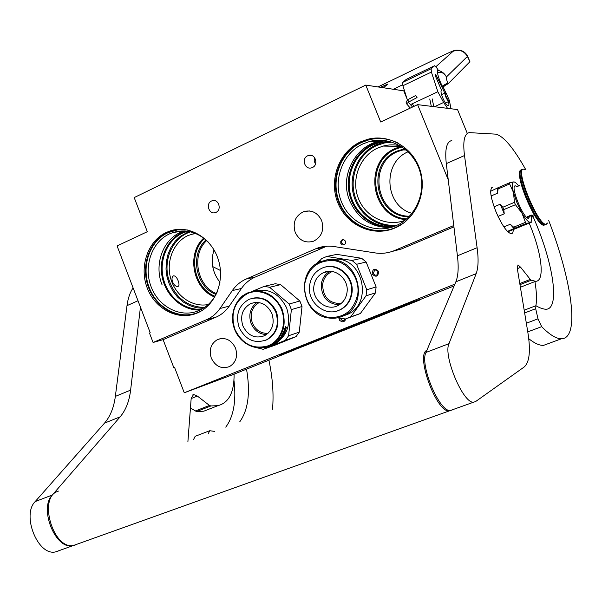 <?xml version="1.0" encoding="UTF-8"?>
<svg xmlns="http://www.w3.org/2000/svg" width="602" height="602" viewBox="0 0 602 602"><rect width="100%" height="100%" fill="white"/><g stroke="black" fill="none" stroke-linecap="round" stroke-linejoin="round"><path stroke-width="0.9" d="M448.242 179.787L417.607 104.643L457.52 109.564L467.333 133.463M206.734 319.624C212.054 317.262 216.479 313.552 220.001 308.495L229.257 306.132C225.773 311.106 221.408 314.771 216.148 317.103L206.734 319.624L153.081 342.478L149.484 333.056L150.214 332.74L117.074 245.917L147.317 231.702L134.201 197.584L365.768 85.078L380.705 121.995L417.607 104.643M220.001 308.495L232.327 290.578C235.946 285.371 240.559 281.525 246.165 279.035L316.223 248.581C321.935 246.308 327.879 245.631 334.065 246.549L375.159 252.915C381.834 253.909 388.305 253.111 394.581 250.515L401.579 248.942L392.03 251.478M453.765 225.532L394.581 250.515M340.807 243.419L342.207 244.924L344.427 244.841L345.661 243.2L345.42 241.086L343.885 239.762L341.936 239.935L340.785 241.282L340.807 243.419M166.31 232.432L170.584 230.777C189.209 224.794 211.242 237.677 218.157 259.153C225.314 280.547 215.569 305.342 197.366 312.965L197.23 313.025C178.358 321.159 155.158 309.262 147.227 287.982C139.017 266.814 147.738 240.966 166.31 232.432M215.983 212.371C222.13 209.865 218.549 198.57 212.288 200.714L211.543 200.993C205.38 203.544 209.06 214.861 215.335 212.619L215.983 212.371M312.378 167.529C318.887 164.865 315.328 153.322 308.645 155.429L307.69 155.775C301.15 158.492 304.838 170.073 311.543 167.845L312.378 167.529M321.664 220.595C324.365 230.062 321.686 236.925 313.604 241.191C305.395 243.479 299.254 240.529 295.191 232.357C292.459 222.627 295.334 215.704 303.792 211.588C311.768 209.654 317.721 212.656 321.664 220.595M360.425 141.906L367.559 139.325C389.012 133.516 413.138 147.407 420.121 170.2C427.352 192.918 415.719 219.271 395.055 227.955L394.822 228.053C372.984 237.414 346.541 225.268 337.737 202.55C328.632 179.975 338.979 151.779 360.425 141.906M365.768 85.078L403.754 90.849L407.185 99.277M174.535 367.348L173.79 367.589L163.104 339.671L216.148 317.103M153.081 342.478L163.104 339.671M229.257 306.132L241.44 288.478L232.327 290.578M326.758 246.203L255.12 277.101C249.582 279.554 245.022 283.346 241.44 288.478M401.579 248.942L453.923 226.879M343.05 239.634L341.627 240.875L341.349 242.681L344.035 245.022M177.342 229.422L167.68 232.267C150.109 240.371 141.161 264.06 147.565 284.626C153.773 305.267 174.219 318.94 193.001 314.492M314.53 157.513L314.176 160.93L315.478 164.128M380.155 138.024L368.59 139.363L361.471 141.929C341.718 151.072 331.062 175.859 337.173 197.531C343.087 219.256 364.797 234.186 386.183 230.656M454.126 285.92L419.504 299.804M295.469 349.544L232.801 374.67L184.265 392.782L174.52 367.288L173.79 367.589M172.533 281.902C171.593 278.673 171.924 276.657 173.526 275.844C175.272 275.754 176.815 277.402 178.162 280.803C179.336 283.926 179.261 285.837 177.921 286.529C175.95 286.718 174.159 285.175 172.533 281.902M184.265 392.782L454.886 284.121M345.683 318.909C345.187 320.979 343.93 321.935 341.898 321.777L339.761 320.482L338.881 318.044M317.48 263.172L318.097 261.652L320.264 260.312M378.598 271.374C378.214 276.702 376.069 277.597 372.149 274.06C372.525 268.733 374.67 267.837 378.598 271.374M235.525 348.129C237.971 356.301 236.007 362.434 229.618 366.528C221.656 369.38 215.546 366.573 211.279 358.085C208.819 349.732 210.911 343.546 217.563 339.536C225.366 336.954 231.356 339.821 235.525 348.129M208.397 242.23C197.862 232.146 186.168 228.873 173.316 232.417L169.335 233.952C151.659 242.057 143.329 266.633 151.117 286.778C158.65 307.028 180.713 318.368 198.675 310.67L198.901 310.572C207.216 306.862 213.401 300.496 217.457 291.466M395.913 225.727C415.591 217.442 426.645 192.331 419.729 170.727C413.04 149.04 390.028 135.871 369.605 141.47L362.968 143.878C342.568 153.239 332.688 180.021 341.311 201.512C349.649 223.124 374.768 234.712 395.544 225.878L395.913 225.727M400.179 145.759C394.445 144.465 388.764 144.57 383.12 146.075L377.559 148.1C359.815 156.174 351.004 179.23 358.205 197.983C365.166 216.84 386.71 227.36 404.973 220.34M219.971 282.308C212.386 272.533 210.391 261.727 214.003 249.89M412.039 213.326C384.746 206.283 381.871 162.555 408.096 151.787M208.247 304.514C192.512 307.69 175.731 296.033 170.802 278.854C165.708 261.719 173.346 242.222 187.997 235.54L195.146 233.32M340.145 318.24L342.35 320.715L343.855 320.482L345.074 318.932M373.33 273.624L374.805 275.159L376.837 275.114L377.943 271.351L376.325 270.005L374.579 270.14L373.33 273.624M185.559 231.063L182.233 232.387C166.679 239.543 158.1 259.658 162.42 278.177C166.611 296.726 183.053 310.798 200.097 310.03M385.769 140.605L379.222 141.748L372.706 144.104C354.924 152.298 344.841 174.031 349.333 193.769C353.69 213.537 371.961 228.324 391.39 227.36M397.478 225.013C378.44 227.556 359.484 213.988 354.51 194.687C349.371 175.43 359.018 153.645 376.559 145.601L384.159 143.028L392.12 142.117M406.689 218.925C372.119 217.044 363.676 162.051 395.988 149.048L402.061 146.941M216.442 293.625C196.869 285.988 191.112 254.684 206.674 240.567M405.236 149.258L397.621 151.614C366.784 163.985 376.491 216.645 409.526 216.208M204.439 307.524C186.176 306.749 174.061 296.635 168.093 277.176C163.894 259.402 172.142 240.055 187.094 233.2L190.51 231.86M214.997 296.252C193.701 287.989 187.433 253.931 204.387 238.633M187.463 231.281L182.692 233.034C167.168 240.168 158.762 260.455 163.443 278.846C167.973 297.275 184.859 310.782 201.798 309.15M389.035 141.244L379.493 142.531L373.15 144.826C355.188 153.081 345.315 175.393 350.567 195.131C355.654 214.914 375.031 228.85 394.543 226.284M408.961 216.788C375.392 217.247 365.512 163.729 396.838 151.147L404.597 148.754M216.02 294.446C195.597 286.943 189.577 254.24 205.989 239.95M162.058 284.754C153.269 263.307 164.263 236.398 184.438 230.995M179.998 231.085L178.508 231.793M202.272 310.369L198.577 312.205C180.088 320.497 156.859 308.6 149.251 287.568C140.868 266.806 149.612 240.815 168.078 232.673L177.598 229.859L187.47 229.979M403.506 223.116L395.732 227.405C374.354 236.902 347.903 224.787 339.468 202.362C330.129 180.209 340.499 151.847 361.825 142.396L368.83 139.867C378.974 137.316 388.824 138.43 398.366 143.193M376.98 140.243L372.954 141.568M390.615 227.579C371.607 227.729 357.987 218.827 349.762 200.88C338.384 174.851 357.377 141.515 384.964 140.492M415.847 95.726L417.028 97.562L415.847 95.726M467.611 56.219L469.929 61.697L467.408 56.445L446.428 76.943C446.097 77.967 446.564 79.938 447.835 82.85L442.222 86.101L442.628 86.921L448.234 83.67L469.929 61.697M446.157 93.28L442.989 86.741M442.222 86.101C439.693 80.924 438.098 76.416 437.443 72.571C441.191 71.585 444.178 73.045 446.428 76.943C444.569 73.354 441.68 71.156 437.752 70.351L438.151 69.983L436.48 67.507L434.539 65.753L431.107 68.741L431.401 72.074L402.888 85.74L407.396 99.947M402.888 85.74L402.678 82.399L406.305 79.336L434.411 65.814M448.452 101.618C449.1 104.108 449.069 105.478 448.347 105.741C445.916 106.674 438.881 90.669 441.642 90.496L435.63 76.514L435.351 74.513L436.555 76.025L444.825 93.092M431.401 72.074L437.835 91.722L443.621 102.475L447.549 108.337M451.018 108.759L449.37 100.519M437.752 70.351L437.443 72.571M383.482 87.772L387.786 84.077L380.381 87.298M410.391 104.658L412.34 103.74L413.815 106.426M437.835 91.722L412.34 103.74M441.815 90.481L441.319 90.714M387.884 84.152L380.524 87.32M448.038 100.12L449.378 100.459L446.263 93.363C444.855 93.483 445.45 95.741 448.038 100.12M445.706 93.099L445.202 92.919C444.607 94.401 445.465 96.952 447.768 100.549L448.926 101.392L449.265 100.797M334.087 260.628C317.841 259.913 307.998 267.913 304.559 284.618C304.371 301.828 312.137 312.739 327.857 317.374C344.126 318.466 354.119 310.549 357.836 293.618C359.672 278.305 348.415 262.773 334.087 260.628M344.329 315.38C367.747 304.62 360.207 262.683 334.373 259.989L327.225 259.853L320.377 261.704C295.439 270.983 301.384 314.462 328.015 317.886C333.749 318.864 339.182 318.029 344.329 315.38L348.392 314.011L342.628 316.193M328.399 259.53L338.527 259.093C364.172 261.757 371.645 303.333 348.392 314.011M361.621 258.281L351.967 260.455L326.751 256.46L336.834 254.383L361.621 258.281L366.159 262.028L376.122 286.966L375.437 292.911L360.342 313.537L348.016 318.097M337.421 317.818L345.443 318.985L350.703 316.855L366.054 295.815L375.437 292.911M360.342 313.537L350.703 316.855M376.122 286.966L366.746 289.743L366.054 295.815M366.159 262.028L356.595 264.278L366.746 289.743M351.967 260.455L356.595 264.278M326.751 256.46L321.558 258.694L318.443 262.63M328.602 259.5L332.349 259.199L328.602 259.53M330.099 259.439L326.404 259.929L330.099 259.485M332.266 271.51C326.735 273.902 323.515 278.267 322.604 284.595C323.048 297.222 329.196 303.543 341.041 303.558M329.979 271.314C324.975 274.113 322.07 278.515 321.25 284.535C321.468 297.049 327.443 303.837 339.174 304.89M347.068 292.068C346.21 298.216 343.23 302.686 338.128 305.477C326.878 311.783 311.866 299.901 313.853 286.454C314.756 279.975 317.969 275.377 323.485 272.653C334.607 267.062 349.047 278.831 347.068 292.068M337.632 310.782L340.875 309.466C347.234 305.944 350.951 300.33 352.027 292.64C354.217 277.514 339.287 263.149 325.659 267.04M351.463 292.805C353.946 276.16 335.833 261.328 321.829 268.266C314.801 271.683 310.715 277.499 309.571 285.724C307.058 302.723 326.088 317.728 340.296 309.646C346.662 306.125 350.379 300.511 351.463 292.805M268.191 345.796C280.803 340.815 287.146 323.838 281.51 309.744C276.062 295.567 260.147 288.004 247.791 293.46C234.517 301.098 230.197 313.025 234.84 329.241C242.335 344.306 253.45 349.822 268.191 345.796M268.65 346.255L270.554 345.382C283.376 336.894 287.124 324.561 281.796 308.39C273.647 293.595 262.329 288.418 247.836 292.858L247.828 292.858C235.134 298.216 229.038 315.26 234.614 329.369C240.01 343.554 255.858 351.545 268.65 346.255M270.554 345.382L275.129 343.802L270.938 345.465M257.174 347.805L263.179 349.318L274.256 345.465L296.056 336.623L299.269 332.138L302.016 306.501L299.856 301.015L280.63 284.641L275.317 283.738L264.218 286.356L251.734 291.579M271.931 345.157L271.464 345.066M263.179 349.318L285.333 340.326L288.599 335.758L291.376 309.609L289.178 304.01L269.613 287.282L264.218 286.356M296.056 336.623L285.333 340.326M299.269 332.138L288.599 335.758M302.016 306.501L291.376 309.609M299.856 301.015L289.178 304.01M280.63 284.641L269.613 287.282M241.259 297.087L242.32 295.755M275.129 343.802C287.605 335.63 291.436 323.658 286.627 307.878C279.155 293.279 268.266 287.718 253.954 291.172M277.522 341.477L274.61 343.614L277.507 340.913L278.523 340.566L277.514 341.725L277.409 341.319M274.309 343.373L277.289 341.123M274.482 343.689L273.458 344.043L274.55 343.17M274.617 343.283L277.417 341.281M285.453 327.781L284.212 330.257L285.438 329.956L284.716 331.83L284.084 331.95M284.287 332.063L284.776 330.852L283.993 332.161L283.542 332.041M283.745 332.153L284.024 330.814L281.142 336.601M281.856 335.954L281.819 336.42L281.345 336.247M281.819 336.42L281.179 336.638M282.097 336.142L282.586 334.96M279.373 340.085L277.898 340.566L280.622 337.308L282.12 336.563L282.752 335.081M279.9 338.279L281.059 338.241L279.795 338.67L279.065 339.731M281.059 338.241L281.48 337.722L280.675 337.835M280.803 337.948L281.337 337.24L280.893 337.203M282.029 336.653L281.051 336.992M281.894 337.052L281.337 337.24M283 334.847L283.309 334.321M282.188 336.781L283.497 334.26M283.715 334.185L281.631 335.781M281.789 335.901L282.601 334.065M282.782 334.185L284.046 333.764L282.684 333.907M284.046 333.764L284.362 333.147L282.91 333.448M283.098 333.568L283.203 332.823M284.49 331.995L284.535 332.56L283.264 332.68M284.535 332.56L283.399 332.936M284.784 332.251L285.86 329.482L285.356 329.828M285.86 329.482L285.047 329.309M285.28 329.407L285.25 328.609M285.694 328.368L286.251 328.188L285.491 328.707M285.912 328.052L286.033 327.593M286.251 328.188L286.447 327.458L285.514 328.173L285.205 327.857M285.514 327.797L285.514 328.173M285.408 327.052L285.506 326.608L285.408 327.052M285.423 326.382L285.145 327.383L285.423 326.382M285.092 329.708L284.317 329.964M280.69 337.526L280.246 338.128L280.555 337.406M284.957 328.707L284.693 329.603L284.716 328.617M285.288 328.496L284.769 328.421M259.071 302.573C251.877 307.155 249.627 313.935 252.328 322.913C255.587 330.092 260.809 333.576 267.988 333.357M257.152 302.362C250.304 307.464 248.272 314.47 251.049 323.394C254.217 330.521 259.357 334.245 266.475 334.569M242.839 325.817C239.889 315.757 242.516 308.344 250.733 303.574C259.996 300.631 267.062 303.995 271.938 313.657C274.866 323.44 272.42 330.784 264.617 335.683C255.113 339.031 247.851 335.743 242.839 325.817M264.556 340.679L267.296 339.573C277.063 333.38 280.111 324.147 276.423 311.866C271.126 300.857 263.082 296.319 252.283 298.253M239.092 327.383C245.435 339.942 254.616 344.081 266.641 339.784C276.423 333.591 279.463 324.343 275.784 312.054C269.658 299.909 260.779 295.657 249.13 299.299C238.708 305.289 235.359 314.65 239.092 327.383M77.538 544.02L73.662 545.412C53.375 550.168 37.949 498.095 57.453 491.465L58.469 491.082M426.878 350.296C415.312 354.698 436.473 412.686 449.16 410.94L450.973 410.474M535.893 305.718C536.931 299.691 536.608 291.639 534.93 281.555M525.832 169.779C513.348 147.61 503.272 135.728 495.604 134.133L469.327 132.628C464.338 133.614 462.727 141.244 464.503 155.527L446.293 163.631L457.415 255.805C458.784 267.19 458.265 275.866 455.857 281.826L425.975 352.448C419.413 364.421 439.43 412.235 450.311 410.526L452.38 409.902M446.293 163.631C444.75 149.341 446.594 141.636 451.824 140.537M528.737 338.693C534.561 343.321 539.49 345.548 543.508 345.382L548.678 343.479M533.086 216.667C554.352 264.579 560.101 310.286 545.562 309.217C542.944 309.037 539.994 308.013 536.706 306.147L535.923 305.718L535.682 308.728L537.985 318.827L541.657 326.668C549.776 334.855 556.368 338.888 561.44 338.768C580.313 338.535 571.908 280.999 548.746 220.558M464.503 155.527L477.108 247.715C478.658 259.108 478.342 267.755 476.167 273.654L448.979 343.667C442.937 355.519 463.149 403.724 473.563 402.204L475.535 401.609L524.109 367.047C529.579 362.359 530.798 350.62 527.766 331.83L517.314 268.567L517.961 264.918L520.692 267.318L530.279 279.411L531.265 280.223L535.622 281.284C544.637 281.608 542.793 255.323 529.196 223.139M491.729 187.568L492.489 187.245C489.291 189.066 490.419 197.147 495.882 211.505C501.97 225.389 507.132 232.801 511.369 233.734C512.611 233.576 513.243 232.176 513.258 229.535M193.626 439.422L195.168 436.292L209.3 430.881M225.75 427.142C233.614 416.554 236.368 401.067 234.02 380.697M190.45 408.051L196.561 411.58L203.769 411.204L217.969 405.643C228.85 402.843 234.223 392.346 234.095 374.151M138.001 300.752L127.007 305.643L115.343 396.402C113.891 407.524 110.279 416.433 104.515 423.131L35.202 501.556C21.371 515.019 37.979 556.271 55.519 551.906L58.958 550.77M127.007 305.643C127.978 298.336 130.009 292.429 133.102 287.914M214.643 431.386L209.707 430.723L208.217 433.846M246.534 369.161C250.507 392.421 248.25 409.962 239.777 421.776M187.907 441.605L191.173 398.456L193.573 394.491L197.388 396.078L209.466 405.439L210.873 405.959L217.969 405.643M76.176 544.607L76.77 544.298M140.447 307.148L130.611 390.126C129.28 401.263 125.788 410.165 120.144 416.84L52.299 495.032C38.739 508.449 55.489 549.987 72.789 545.721L75.22 545.043M220.445 270.479L212.702 266.588M272.518 409.262C273.835 394.272 272.638 377.913 268.928 360.184M490.653 191.255L498.178 187.673L498.125 188.908L509.661 183.964L513.476 192.497L517.005 202.829L521.904 212.957L525.463 222.319L526.449 223.387L531.37 222.243L507.817 231.778M515.44 204.718L514.462 202.34L502.79 207.254L503.761 209.624L515.44 204.718L521.904 212.957C525.606 219.301 528.421 222.394 530.339 222.228M503.897 226.901L510.27 224.26L514.808 228.188L526.449 223.387M510.27 224.26L512.919 227.405L514.808 228.188L507.448 231.401M513.83 227.12L525.463 222.319M503.761 209.624L504.25 213.815L498.042 216.419M494.084 206.81L500.292 204.183L502.79 207.254M498.178 187.673L509.698 182.737L513.709 181.902C511.903 182.323 511.82 185.86 513.476 192.497L514.462 202.34M498.125 188.908L497.515 193.227L491.112 195.959M513.709 181.902L514.891 182.218M518.676 186.026C516.584 183.234 514.928 181.857 513.724 181.902M530.354 222.228C531.521 221.867 531.882 219.948 531.423 216.464L531.273 215.478M517.133 186.68L515.342 185.83C509.789 185.454 523.687 219.557 528.586 218.293L529.745 216.11M512.919 227.405L514.326 228.564M500.292 204.183L504.25 213.815M509.698 182.737L509.661 183.964M497.749 188.215L497.515 193.227M547.429 223.018L546.33 224.087C538.843 227.616 514.251 168.026 523.642 169.215L524.801 169.493M542.876 224.328C535.456 224.365 515.207 176.928 520.406 171.705M531.303 215.117L527.608 216.6L528.804 216.946L531.671 215.313L529.549 216.193M516.892 186.786L519.947 185.16M527.608 216.6L531.257 215.087L532.815 215.26M531.415 215.185L528.052 216.509L531.483 215.223M529.587 216.043L531.536 215.253L529.579 216.013M530.994 215.448L531.385 215.298L530.987 215.418M529.12 216.11L531.114 215.245L529.12 216.11M529.737 215.832L530.881 215.335L529.722 215.794M419.609 300.067L419.188 299.63L392.421 309.466L279.554 354.826M408.246 304.168L349.115 327.857L363.457 322.634L419.617 300.082L408.246 304.168L408.103 303.814L337.21 331.89M290.894 351.214L361.9 323.206M335.577 332.492L335.713 332.846L279.749 355.33L309.059 343.923L290.901 351.229M395.01 309.195L385.837 312.777L395.01 309.195M368.544 319.858L352.825 326.261L366.016 320.798M368.559 319.895L366.084 320.956M381.879 314.477L369.718 319.361L381.879 314.477M373.36 317.961L378.44 315.892L373.368 317.954M337.331 332.191L407.652 304.379M407.524 304.048L408.103 303.814M389.012 312.325L394.159 309.91L365.166 321.536L388.99 312.272M361.915 323.251L347.512 328.466M312.084 342.711L315.945 341.214M335.713 332.846L346.872 328.76L331.401 334.96L347.535 328.519M287.636 352.358L299.247 347.7L287.636 352.358M305.62 345.142L307.073 344.51L305.62 345.142M302.106 346.571L305.297 345.255L302.099 346.564M331.431 335.043L307.118 344.637M309.165 343.832L311.633 343.005L309.119 344.073M324.937 337.376L335.653 333.094L324.937 337.376M393.053 310.361L366.859 320.866L393.046 310.354M382.27 314.726L379.29 315.907L382.27 314.726M387.252 312.935L380.885 315.335L387.244 312.905M206.448 319.752L215.862 317.224M255.12 277.101L246.165 279.035M323.492 247.422L315.418 248.927M405.846 219.64C370.885 217.156 362.758 161.547 395.476 148.355L401.135 146.339L383.12 146.075M214.538 296.989C192.745 288.584 186.327 253.72 203.702 238.106M395.928 225.976C376.702 227.812 358.062 213.695 353.366 194.198C348.528 174.738 358.363 152.991 376.009 144.886L382.323 142.606L389.682 141.41L382.323 142.606L379.493 142.531M203.145 308.367L196.177 307.705L189.412 305.53L183.121 301.926L177.537 297.042L172.887 291.067L169.335 284.249L167.01 276.845L166.017 269.132L166.378 261.418L168.093 253.991L171.088 247.136L175.265 241.131L180.465 236.21L189.005 231.537M533.048 216.682L531.34 215.885M415.907 95.409L407.704 99.766L408.826 101.919M406.576 103.8L408.457 102.295M377.996 86.936L446.812 53.683C456.549 49.319 454.615 50.207 459.981 50.244C463.314 51.004 465.797 52.878 467.445 55.873L467.408 56.445C463.976 50.794 459.198 49.093 453.065 51.32L435.886 66.702M447.835 82.85L448.234 83.67M402.618 84.784L393.294 89.262M446.571 53.811C451.365 51.531 453.524 50.703 453.065 51.32M443.621 102.475L434.501 106.727M431.107 68.741L402.678 82.399M434.396 65.821L406.305 79.336M435.607 76.477L436.555 76.025M535.682 308.728L524.651 312.95M537.985 318.827L526.344 323.229M519.977 284.656L531.265 280.223M519.789 283.534L530.279 279.411M517.329 268.658L520.692 267.318M425.975 352.448L448.979 343.667M455.857 281.826L476.167 273.654M457.415 255.805L477.108 247.715M541.657 326.668L527.773 331.875M196.561 411.58L210.873 405.959M195.146 411.068L209.466 405.439M191.165 398.554L197.388 396.078M35.202 501.556L52.299 495.032M104.515 423.131L120.144 416.84M115.343 396.402L130.611 390.126M546.262 224.305L545.585 224.516C537.616 226.533 513.867 168.379 522.972 169.282L523.07 169.267M544.9 224.87L544.622 224.907C536.623 226.939 512.889 168.801 522.024 169.689L522.175 169.621M392.421 309.466L392.639 310.007M399.329 306.772L399.547 307.306M419.188 299.63L419.391 300.142M282.398 353.63L282.601 354.149M316.223 248.581L324.29 247.083M342.207 239.807L342.914 239.686M171.946 230.619L170.584 230.777M212.288 200.714L214.282 200.564M308.645 155.429L311.4 155.421M309.578 210.956L303.792 211.588M368.59 139.363L367.559 139.325M220.678 338.587L217.563 339.536M184.934 231.017L173.316 232.417M379.222 141.748L369.605 141.47M406.087 149.966L402.264 149.921M195.974 233.659L191.346 234.238M375.467 269.907L374.579 270.14M188.072 231.371L186.507 231.559M533.184 216.622L531.521 217.284M417.028 97.562L408.457 102.152M410.286 108.089L406.764 104.018L406.049 102.099L407.674 99.789M408.562 102.445L412.521 107.036M432.146 98.826L433.816 106.644M429.753 98.991L431.31 106.336M446.609 53.781L377.981 86.929M443.08 86.921L444.878 85.762M448.926 101.392L445.39 103.04M445.089 92.971L441.552 94.627M329.098 271.329L323.485 272.653M340.875 309.466L340.296 309.646M255.218 302.407L250.733 303.574M267.296 339.573L266.641 339.784M73.662 545.412L449.16 410.94M524.199 310.211L535.705 305.801M520.399 287.244L535.622 281.284M473.563 402.204L450.311 410.526M561.44 338.768L543.508 345.382M193.573 394.491L192.911 394.754M72.789 545.721L55.519 551.906M497.448 189.344L498.027 187.824M515.342 185.83L514.838 186.048M547.173 223.47L544.622 224.907C537.518 230.13 512.069 170.411 521.4 169.899M534.17 214.696L532.334 215.456M528.691 216.961L527.051 217.646M279.749 355.33L279.546 354.811"/></g></svg>
